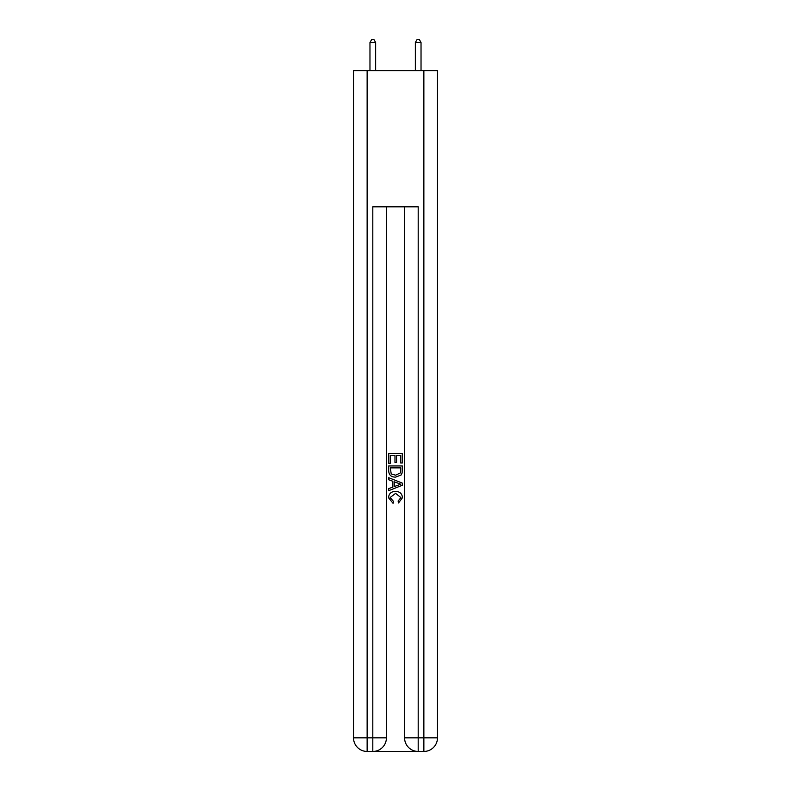 <?xml version="1.0" encoding="UTF-8"?>
<svg xmlns="http://www.w3.org/2000/svg" width="791" height="791" viewBox="0 0 791 791"><rect width="100%" height="100%" fill="white"/><g stroke="black" fill="none" stroke-linecap="round" stroke-linejoin="round"><path stroke-width="1.19" d="M373.827 751.45L417.173 751.45M367.133 70.636L367.133 737.835L353.518 737.835L353.518 70.636L437.482 70.636L437.482 737.835L423.867 737.835L423.867 70.636M418.192 751.45L418.192 737.835L404.577 737.835A13.615 13.615 0 0 0 418.192 751.45L423.867 751.45L423.867 737.835L418.192 737.835L418.192 206.807L372.808 206.807L372.808 737.835L367.133 737.835L367.133 751.45L372.808 751.45A13.615 13.615 0 0 0 386.423 737.835L372.808 737.835L372.808 751.45M386.423 206.807L386.423 737.835M404.577 737.835L404.577 206.807M423.867 751.45A13.615 13.615 0 0 0 437.482 737.835M353.518 737.835A13.615 13.615 0 0 0 367.133 751.45M388.688 463.328L388.688 453.381L402.312 453.381L402.312 462.982L400.74 462.982L400.74 455.3L396.548 455.3L396.548 462.458L394.976 462.458L394.976 455.3L390.26 455.3L390.26 463.328L388.688 463.328M388.688 470.823L388.688 465.948L402.312 465.948L402.115 473.008L401.136 474.986L395.569 477.121C391.219 477.141 388.925 475.035 388.688 470.823M390.26 467.867L391.229 473.888L395.599 475.203L400.454 472.88L400.74 467.867L390.26 467.867M388.688 479.741L388.688 477.695L402.312 483.103L402.312 485.269L388.688 490.677L388.688 488.64L392.88 487.088L392.88 481.284L388.688 479.741M398.219 483.261L394.452 481.867L394.452 486.514L400.74 484.191L398.219 483.261M390.092 497.569L393.503 501.385L393.048 503.303L388.519 497.747C388.885 493.564 391.248 491.458 395.599 491.429C399.781 491.527 402.075 493.614 402.481 497.707L398.526 502.957L398.11 501.029L400.908 497.618L395.609 493.357L390.092 497.569M375.646 70.636L375.646 42.496L369.97 42.496L369.97 70.636M369.97 42.496L371.671 39.55L373.945 39.55L375.646 42.496M421.03 70.636L421.03 42.496L415.354 42.496L415.354 70.636M415.354 42.496L417.055 39.55L419.329 39.55L421.03 42.496"/></g></svg>
